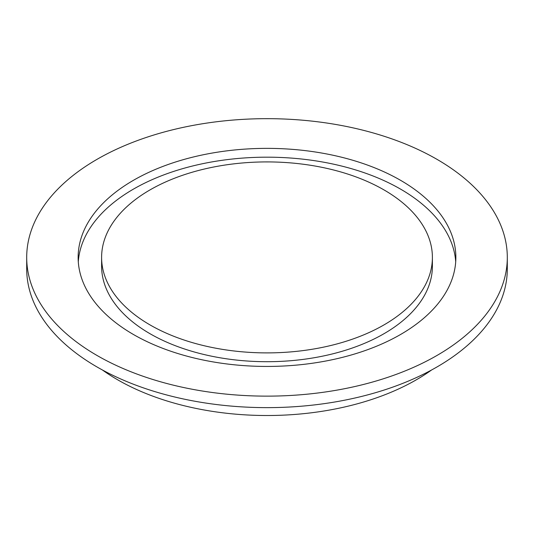 <?xml version="1.0" encoding="UTF-8"?>
<svg xmlns="http://www.w3.org/2000/svg" width="534" height="534" viewBox="0 0 534 534"><rect width="100%" height="100%" fill="white"/><g stroke="black" fill="none" stroke-linecap="round" stroke-linejoin="round"><path stroke-width="0.8" d="M101.607 257.401L101.607 266.219A165.393 95.493 0 0 0 150.047 333.737A165.393 95.493 0 0 0 330.292 354.436A165.393 95.493 0 0 0 432.393 266.219L432.393 257.401A165.393 95.493 0 0 0 267 161.915A165.393 95.493 0 0 0 101.607 257.401A165.393 95.493 0 0 0 150.047 324.926A165.393 95.493 0 0 0 330.292 345.625A165.393 95.493 0 0 0 432.393 257.401M455.709 261.807A188.862 109.036 0 0 0 267 157.176A188.862 109.036 0 0 0 78.291 261.807M133.453 334.504A188.862 109.036 180 0 1 78.138 257.401A188.862 109.036 180 0 1 267 148.365A188.862 109.036 180 0 1 455.862 257.401A188.862 109.036 180 0 1 339.277 358.14A188.862 109.036 180 0 1 133.453 334.504M97.081 355.504A240.3 138.733 180 0 1 26.7 257.401A240.3 138.733 180 0 1 267 118.668A240.3 138.733 180 0 1 507.3 257.401A240.3 138.733 180 0 1 358.961 385.575A240.3 138.733 180 0 1 97.081 355.504M26.7 257.401L26.7 268.896A240.3 138.733 0 0 0 97.081 366.998A240.3 138.733 0 0 0 358.961 397.076A240.3 138.733 0 0 0 507.3 268.896L507.3 257.401M102.374 369.962A211.204 121.939 0 0 0 117.66 379.801A211.204 121.939 0 0 0 431.626 369.962"/></g></svg>
